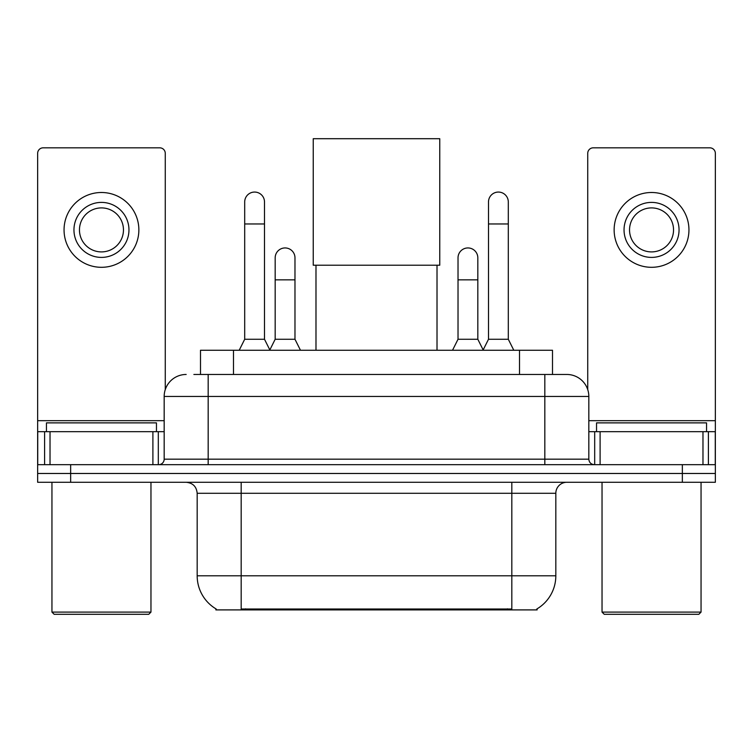 <?xml version="1.0" encoding="UTF-8"?>
<svg xmlns="http://www.w3.org/2000/svg" width="753" height="753" viewBox="0 0 753 753"><rect width="100%" height="100%" fill="white"/><g stroke="black" fill="none" stroke-linecap="round" stroke-linejoin="round"><path stroke-width="1.13" d="M200.496 374.467L200.496 350.258L552.504 350.258L552.504 374.467M537.124 608.819L537.124 609.902L215.876 609.902L215.876 608.819M216.205 609.008A38.507 38.507 0 0 1 197.173 575.791L241.176 575.791L241.176 609.008L511.824 609.008L511.824 575.791L555.827 575.791L555.827 493.281A11.003 11.003 0 0 1 566.83 482.278M197.173 575.791L197.173 493.281C196.524 486.598 192.853 482.937 186.17 482.278M536.795 609.008A38.507 38.507 0 0 0 555.827 575.791M70.65 482.278L715.35 482.278L715.35 473.477L37.65 473.477L37.65 482.278L70.65 482.278L70.65 473.477L37.65 473.477L37.65 431.676L50.027 431.676L50.027 464.676M194.378 374.467L566.83 374.467A22.006 22.006 0 0 1 588.827 396.464L588.827 459.179C589.157 462.521 590.992 464.356 594.333 464.676M193.879 374.467L208.176 374.467L208.176 396.464L164.173 396.464L164.173 459.179A5.497 5.497 0 0 1 158.667 464.676M186.17 374.467A22.006 22.006 0 0 0 164.173 396.464M682.35 482.278L682.35 473.477L715.35 473.477L715.35 431.676L715.35 464.676L37.65 464.676M682.35 464.676L682.35 473.477L70.65 473.477L70.65 464.676M588.827 396.464L544.824 396.464L544.824 374.467L566.83 374.467M152.897 464.676L152.897 431.676L50.027 431.676M165.265 389.593L165.265 153.33A5.497 5.497 0 0 0 159.768 147.833L43.147 147.833A5.497 5.497 0 0 0 37.65 153.33L37.65 431.676M152.897 431.676L164.173 431.676M101.457 202.397A27.503 27.503 0 0 0 73.954 229.9A27.503 27.503 0 0 0 101.457 257.404A27.503 27.503 0 0 0 128.961 229.9A27.503 27.503 0 0 0 101.457 202.397M101.457 207.903A22.006 22.006 0 0 0 79.46 229.9A22.006 22.006 0 0 0 101.457 251.907A22.006 22.006 0 0 0 123.464 229.9A22.006 22.006 0 0 0 101.457 207.903M101.457 267.306A37.405 37.405 0 0 0 138.863 229.9A37.405 37.405 0 0 0 101.457 192.495A37.405 37.405 0 0 0 64.052 229.9A37.405 37.405 0 0 0 101.457 267.306M148.765 614.297L54.15 614.297L51.948 612.104L150.967 612.104L148.765 614.297M51.948 482.278L51.948 612.104M150.967 482.278L150.967 612.104M156.464 431.676L156.464 422.875L46.451 422.875L46.451 431.676M315.987 265.216L315.987 350.258M437.013 265.216L437.013 350.258M313.239 138.703L439.761 138.703L439.761 265.216L313.239 265.216L313.239 138.703M239.2 350.258L244.697 339.264L264.501 339.264L270.007 350.258M264.501 339.264L264.501 201.955A9.902 9.902 0 0 0 254.599 192.062A9.902 9.902 0 0 1 255.22 192.081M244.697 339.264L244.697 223.961L264.501 223.961M244.697 223.961L244.697 201.955A9.902 9.902 0 0 1 254.599 192.062M482.993 350.258L488.499 339.264L508.303 339.264L513.8 350.258M508.303 339.264L508.303 201.955A9.902 9.902 0 0 0 498.401 192.062A9.902 9.902 0 0 1 499.023 192.081M488.499 339.264L488.499 223.961L508.303 223.961M488.499 223.961L488.499 201.955A9.902 9.902 0 0 1 498.401 192.062M269.838 349.929L275.174 339.264L294.978 339.264L300.475 350.258M294.978 339.264L294.978 257.846A9.902 9.902 0 0 0 285.698 247.963A9.902 9.902 0 0 1 294.978 257.846M275.174 339.264L275.174 279.852L294.978 279.852M275.174 279.852L275.174 257.846A9.902 9.902 0 0 1 285.698 247.963M452.525 350.258L458.022 339.264L477.826 339.264L483.162 349.929M477.826 339.264L477.826 257.846A9.902 9.902 0 0 0 468.545 247.963A9.902 9.902 0 0 1 477.826 257.846M458.022 339.264L458.022 279.852L477.826 279.852M458.022 279.852L458.022 257.846A9.902 9.902 0 0 1 468.545 247.963M702.973 464.676L702.973 431.676L600.103 431.676L600.103 464.676M702.973 431.676L715.35 431.676L715.35 153.33A5.497 5.497 0 0 0 709.853 147.833L593.232 147.833A5.497 5.497 0 0 0 587.735 153.33L587.735 389.593M588.827 431.676L600.103 431.676M651.543 202.397A27.503 27.503 0 0 0 624.039 229.9A27.503 27.503 0 0 0 651.543 257.404A27.503 27.503 0 0 0 679.046 229.9A27.503 27.503 0 0 0 651.543 202.397M651.543 207.903A22.006 22.006 0 0 0 629.536 229.9A22.006 22.006 0 0 0 651.543 251.907A22.006 22.006 0 0 0 673.54 229.9A22.006 22.006 0 0 0 651.543 207.903M651.543 267.306A37.405 37.405 0 0 0 688.948 229.9A37.405 37.405 0 0 0 651.543 192.495A37.405 37.405 0 0 0 614.137 229.9A37.405 37.405 0 0 0 651.543 267.306M698.85 614.297L604.235 614.297L602.033 612.104L701.052 612.104L698.85 614.297M602.033 482.278L602.033 612.104M701.052 482.278L701.052 612.104M706.549 431.676L706.549 422.875L596.536 422.875L596.536 431.676M507.418 609.902L507.418 608.819M245.582 609.902L245.582 608.819M233.496 374.467L233.496 350.258M519.504 374.467L519.504 350.258M511.824 482.278L511.824 493.281L197.173 493.281M555.827 493.281L511.824 493.281L511.824 575.791L241.176 575.791L241.176 482.278M208.176 464.676L208.176 459.179L588.827 459.179M164.173 459.179L208.176 459.179L208.176 396.464L544.824 396.464L544.824 464.676M164.173 420.673L37.65 420.673M158.309 431.676L158.309 464.676M37.735 431.676L37.735 464.676M44.606 464.676L44.606 431.676M715.35 420.673L588.827 420.673M715.265 464.676L715.265 431.676M708.394 431.676L708.394 464.676M594.691 464.676L594.691 431.676"/></g></svg>
